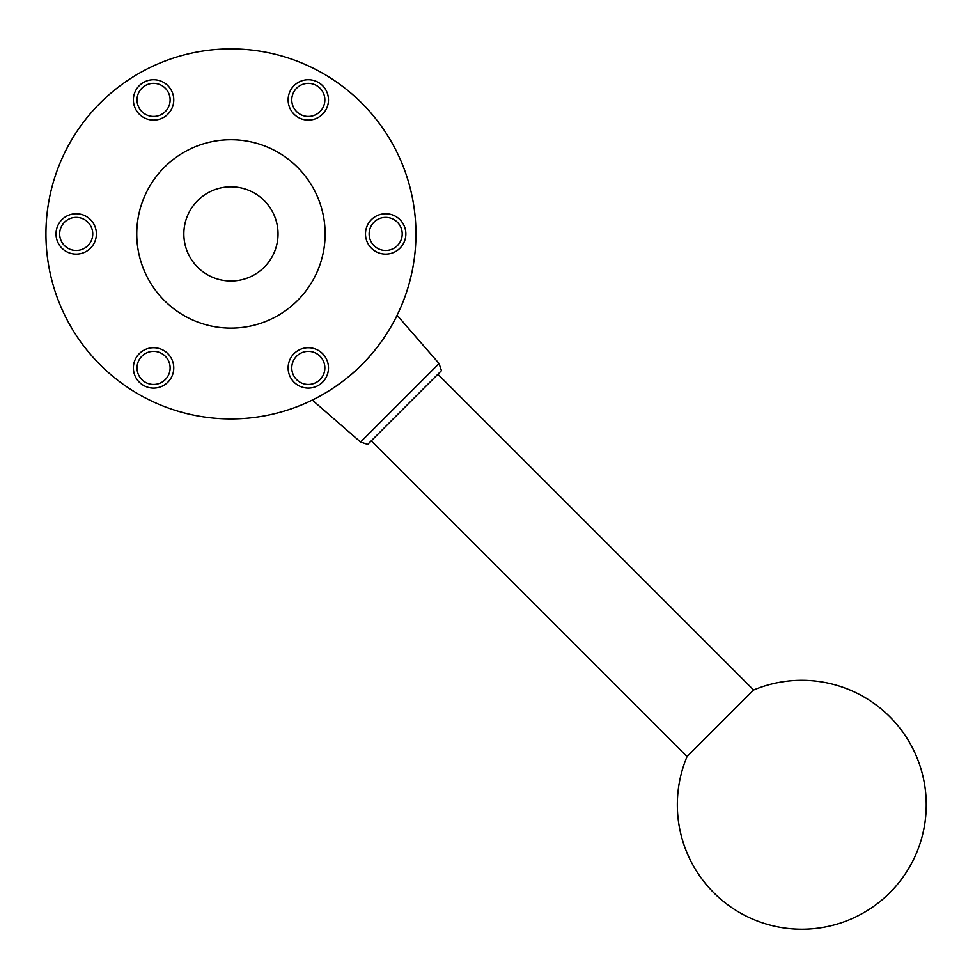 <?xml version="1.0" encoding="UTF-8"?>
<svg xmlns="http://www.w3.org/2000/svg" width="975" height="975" viewBox="0 0 975 975"><rect width="100%" height="100%" fill="white"/><g stroke="black" fill="none" stroke-linecap="round" stroke-linejoin="round"><path stroke-width="1.46" d="M230.941 418.921A185.006 185.006 0 0 1 45.935 233.915A185.006 185.006 0 0 1 230.941 48.908A185.006 185.006 0 0 1 415.947 233.915A185.006 185.006 0 0 1 230.941 418.921M687.034 756.6A124.459 124.459 0 0 0 801.791 929.212A124.459 124.459 0 0 0 926.25 804.753A124.459 124.459 0 0 0 753.626 689.995L687.034 756.6L371.28 440.846M360.579 442.028L367.709 444.405L404.576 407.538L441.443 370.671L439.067 363.541L360.579 442.028L312.305 400.067C311.732 400.42 339.398 387.611 361.762 364.735C384.65 342.359 397.447 314.693 397.105 315.266C397.447 314.693 384.65 342.359 361.762 364.735C384.65 342.359 397.447 314.693 397.105 315.266C397.447 314.693 384.65 342.359 361.762 364.735C339.398 387.611 311.732 400.42 312.305 400.067M59.67 233.915A16.538 16.538 0 0 1 76.208 217.376A16.538 16.538 0 0 1 92.747 233.915A16.538 16.538 0 0 1 76.208 250.453A16.538 16.538 0 0 1 59.67 233.915M56.026 233.915A20.182 20.182 0 0 1 76.208 213.732A20.182 20.182 0 0 1 96.391 233.915A20.182 20.182 0 0 1 76.208 254.097A20.182 20.182 0 0 1 56.026 233.915M402.212 233.915A16.538 16.538 0 0 0 385.673 217.376A16.538 16.538 0 0 0 369.135 233.915A16.538 16.538 0 0 0 385.673 250.453A16.538 16.538 0 0 0 402.212 233.915M365.491 233.915A20.182 20.182 0 0 1 385.673 213.732A20.182 20.182 0 0 1 405.856 233.915A20.182 20.182 0 0 1 385.673 254.097A20.182 20.182 0 0 1 365.491 233.915M145.312 382.237A16.538 16.538 0 0 1 139.254 359.641A16.538 16.538 0 0 1 161.85 353.584A16.538 16.538 0 0 1 167.907 376.179A16.538 16.538 0 0 1 145.312 382.237M143.483 385.393A20.182 20.182 0 0 1 136.098 357.825A20.182 20.182 0 0 1 163.666 350.439A20.182 20.182 0 0 1 171.064 378.008A20.182 20.182 0 0 1 143.483 385.393M316.582 85.581A16.538 16.538 0 0 0 293.987 91.638A16.538 16.538 0 0 0 300.044 114.233A16.538 16.538 0 0 0 322.64 108.176A16.538 16.538 0 0 0 316.582 85.581M298.216 117.39A20.182 20.182 0 0 1 290.83 89.822A20.182 20.182 0 0 1 318.398 82.436A20.182 20.182 0 0 1 325.784 110.004A20.182 20.182 0 0 1 298.216 117.39M145.312 85.581A16.538 16.538 0 0 0 139.254 108.176A16.538 16.538 0 0 0 161.85 114.233A16.538 16.538 0 0 0 167.907 91.638A16.538 16.538 0 0 0 145.312 85.581M163.666 117.39A20.182 20.182 0 0 1 136.098 110.004A20.182 20.182 0 0 1 143.483 82.436A20.182 20.182 0 0 1 171.064 89.822A20.182 20.182 0 0 1 163.666 117.39M316.582 382.237A16.538 16.538 0 0 1 293.987 376.179A16.538 16.538 0 0 1 300.044 353.584A16.538 16.538 0 0 1 322.64 359.641A16.538 16.538 0 0 1 316.582 382.237M318.398 385.393A20.182 20.182 0 0 1 290.83 378.008A20.182 20.182 0 0 1 298.216 350.439A20.182 20.182 0 0 1 325.784 357.825A20.182 20.182 0 0 1 318.398 385.393M230.941 281.007A47.093 47.093 0 0 1 183.848 233.915A47.093 47.093 0 0 1 230.941 186.822A47.093 47.093 0 0 1 278.033 233.915A47.093 47.093 0 0 1 230.941 281.007M230.941 328.1A94.185 94.185 0 0 1 136.756 233.915A94.185 94.185 0 0 1 230.941 139.73A94.185 94.185 0 0 1 325.126 233.915A94.185 94.185 0 0 1 230.941 328.1M753.626 689.995L437.872 374.242M439.067 363.541L397.105 315.266"/></g></svg>
